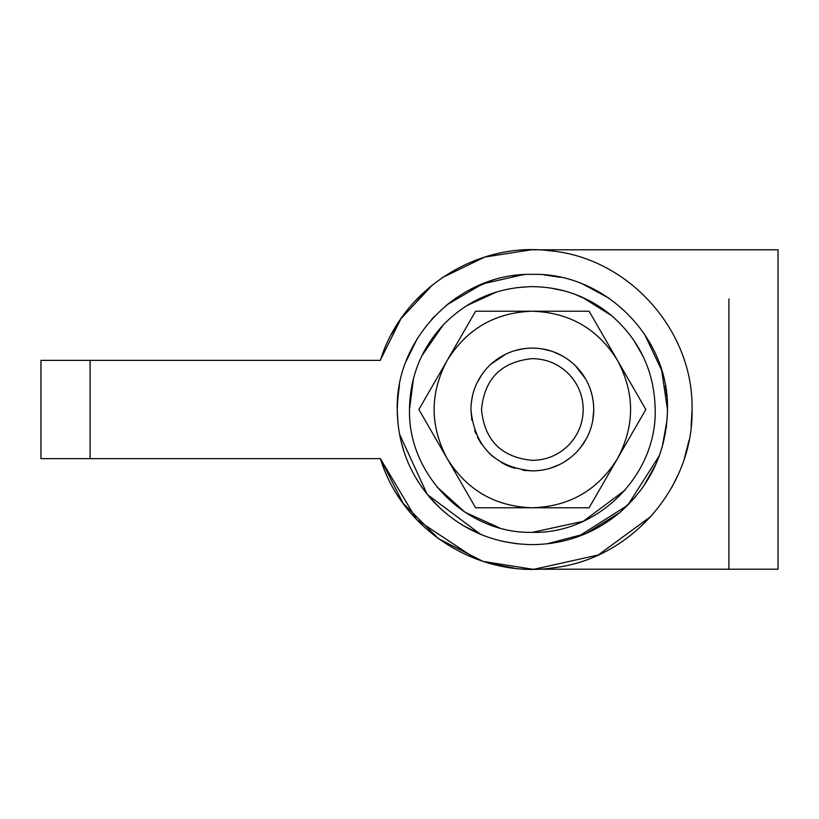<?xml version="1.0" encoding="UTF-8"?>
<svg xmlns="http://www.w3.org/2000/svg" width="819" height="819" viewBox="0 0 819 819"><rect width="100%" height="100%" fill="white"/><g stroke="black" fill="none" stroke-linecap="round" stroke-linejoin="round"><path stroke-width="1.23" d="M487.848 367.158L487.796 367.219C500.03 354.74 514.875 348.362 532.35 348.075C547.287 348.239 560.503 353.071 572.01 362.602L576.166 366.451C587.663 378.491 593.54 392.844 593.775 409.5L593.765 410.329M586.138 439.158L580.436 447.717M569.717 458.251L564.813 461.65M557.934 465.346L549.334 468.529M592.761 420.587L593.775 409.5C593.519 426.566 587.397 441.165 575.399 453.316C563.359 464.813 549.006 470.69 532.35 470.925L522.676 470.157M509.582 466.554L504.34 464.168M475.911 433.742L474.631 430.518M471.887 420.352L470.925 409.5C471.14 393.253 476.76 379.156 487.796 367.219L487.714 367.301M471.191 403.767L472.43 395.976M477.027 382.811L482.626 373.433M472.307 396.529L472.768 394.553M475.788 385.554L476.545 383.845M493.714 457.248L489.199 453.214M593.243 417.588L593.171 418.099M583.967 442.792L582.708 444.676M568.253 459.346L566.963 460.247M557.647 465.468L556.981 465.765M580.221 371.017L583.312 375.204M574.958 365.264L574.201 364.537M576.648 366.943L577.651 368.018M591.472 392.844L591.687 393.622M518.417 349.672L522.901 348.802M492.434 362.817L498.003 358.579M514.598 350.696L524.037 348.638M541.277 348.73L549.017 350.378M555.067 352.426L563.595 356.613M582.114 297.184L611.68 315.694C639.956 340.581 654.463 371.846 655.2 409.5C656.889 475.143 597.993 534.039 532.35 532.35C466.707 534.039 407.811 475.143 409.5 409.5C409.93 376.996 421.181 348.812 443.243 324.938C467.7 299.979 497.409 287.213 532.35 286.65C562.223 286.967 588.666 296.652 611.68 315.694C639.956 340.581 654.463 371.846 655.2 409.5C656.889 475.143 597.993 534.039 532.35 532.35C466.707 534.039 407.811 475.143 409.5 409.5L413.482 378.48M423.024 353.48L430.026 341.513M633.435 339.69L643.253 356.644M665.345 385.565L666.861 396.488M644.573 334.224L661.629 370.157L667.485 409.5C669.348 337.295 604.555 272.502 532.35 274.365C460.145 272.502 395.352 337.295 397.215 409.5C397.696 445.249 410.063 476.259 434.326 502.518C461.24 529.975 493.908 544.011 532.35 544.635C565.212 544.287 594.297 533.63 619.614 512.684L585.565 533.712L546.857 543.857M667.086 419.912L662.305 446.57M659.367 455.63L627.753 505.21L578.071 536.66M552.262 543.161L548.454 543.673M517.28 543.796L502.897 541.39M480.62 534.346L427.272 494.471L399.447 433.968M397.942 423.536L397.215 409.5L398.259 392.721M397.41 402.16L399.437 385.073M406.183 361.097L417.27 338.667M431.603 319.43L434.561 316.226M397.696 398.116L397.819 396.765M407.319 358.231L413.943 344.379M666.471 426.034L663.226 443.151M655.917 464.209L643.284 486.67M635.134 497.225L620.157 512.223M446.498 305.139L456.592 297.594M469.911 289.66L491.472 280.692M512.878 275.778L524.907 274.57M545.116 274.969L560.708 277.375M583.435 284.388L609.182 298.331M409.889 399.713L409.5 409.5C409.93 376.996 421.181 348.812 443.243 324.938C467.7 299.979 497.409 287.213 532.35 286.65C562.223 286.967 588.666 296.652 611.68 315.694M421.867 355.784L443.243 324.938M499.539 527.886L464.957 512.213L436.814 486.742M624.969 490.212L583.23 521.324L532.35 532.35M466.595 305.733L496.826 291.902M515.837 287.766L528.982 286.691M549.887 287.909L564.649 290.97M574.897 294.256L590.089 301.064M532.35 460.36C546.14 460.165 558.026 455.303 567.997 445.771C577.927 435.718 582.995 423.628 583.21 409.5C583.015 395.71 578.153 383.824 568.621 373.853C558.568 363.923 546.478 358.855 532.35 358.64C501.453 361.65 484.5 378.603 481.49 409.5C484.5 440.397 501.453 457.35 532.35 460.36M522.727 470.167L532.35 470.925C495.045 467.28 474.57 446.805 470.925 409.5M526.269 470.628L523.392 470.27M509.183 466.39L506.183 465.069M481.203 443.519L480.077 441.769M515.642 350.389L523.996 348.648M533.968 470.905L541.574 470.229M549.621 468.448L559.469 464.608M563.687 462.336L570.167 457.903M580.169 448.054L586.527 438.452M477.436 437.018L482.002 444.686M502.405 463.134L512.11 467.495M505.732 354.146L490.847 364.209L487.274 367.772M478.204 438.493L480.64 442.659M501.187 462.428L514.813 468.366M582.575 444.86L584.039 442.68M592.117 423.658L593.304 417.127M592.393 396.55L590.386 389.373M585.636 378.951L575.204 365.499L571.662 362.305M576.166 366.451L571.099 361.834M549.897 350.634L541.134 348.71M522.153 348.925L517.874 349.805M496.416 359.674L491.236 363.861M562.448 355.958L553.132 351.699M551.525 351.146L541.779 348.802M447.235 458.64C429.74 425.88 429.74 393.12 447.235 360.36L418.867 409.5L475.604 507.78L589.096 507.78L617.465 458.64C597.839 490.171 569.471 506.551 532.35 507.78C495.229 506.551 466.861 490.171 447.235 458.64L475.604 507.78L589.096 507.78M532.35 311.22L475.604 311.22L447.235 360.36C466.861 328.828 495.229 312.448 532.35 311.22C569.471 312.448 597.839 328.828 617.465 360.36L589.096 311.22L475.604 311.22M617.465 458.64L645.833 409.5L617.465 360.36C634.96 393.12 634.96 425.88 617.465 458.64L645.833 409.5M611.711 350.389L589.096 311.22M447.235 360.36L418.867 409.5M651.832 472.624L652.262 471.816M667.444 412.674L667.485 409.5C666.676 450.921 650.716 485.319 619.614 512.684M597 290.827L582.974 284.203M559.746 277.17L543.939 274.867M523.157 274.682L482.534 283.886L446.642 305.026M417.137 338.871L407.371 358.098M400.378 438.554L404.064 451.965M414.527 475.675L421.969 487.459M428.992 496.56L440.98 509.06M463.4 525.726L482.483 535.104M503.992 541.625L518.724 543.949M587.94 532.667L600.071 526.443M40.95 360.36L90.09 360.36L90.09 458.64L40.95 458.64L40.95 360.36M90.09 458.64L380.395 458.64C402.119 530.528 479.514 579.248 553.736 567.772C630.845 558.978 693.673 487.09 692.055 409.5C693.754 330.651 628.777 257.934 550.225 250.798C477.016 241.175 401.812 289.691 380.395 360.36L90.09 360.36M432.657 284.736L400.962 318.704L380.712 359.377M532.35 249.795L778.05 249.795L778.05 569.205L532.35 569.205L482.944 561.373L438.39 538.636L403.05 503.235L380.395 458.64L416.717 519.666L475.911 558.906M490.233 563.554L514.342 568.181M534.336 569.195L598.279 554.965L651.136 516.257M671.56 487.776L677.999 475.02M684.305 458.64L689.086 440.172M691.144 426.484L692.055 409.5M728.91 569.205L728.91 298.935M391.451 334.306L399.099 321.457M414.26 301.986L429.934 286.957M442.219 277.661L484.674 257.074L531.306 249.795"/></g></svg>
